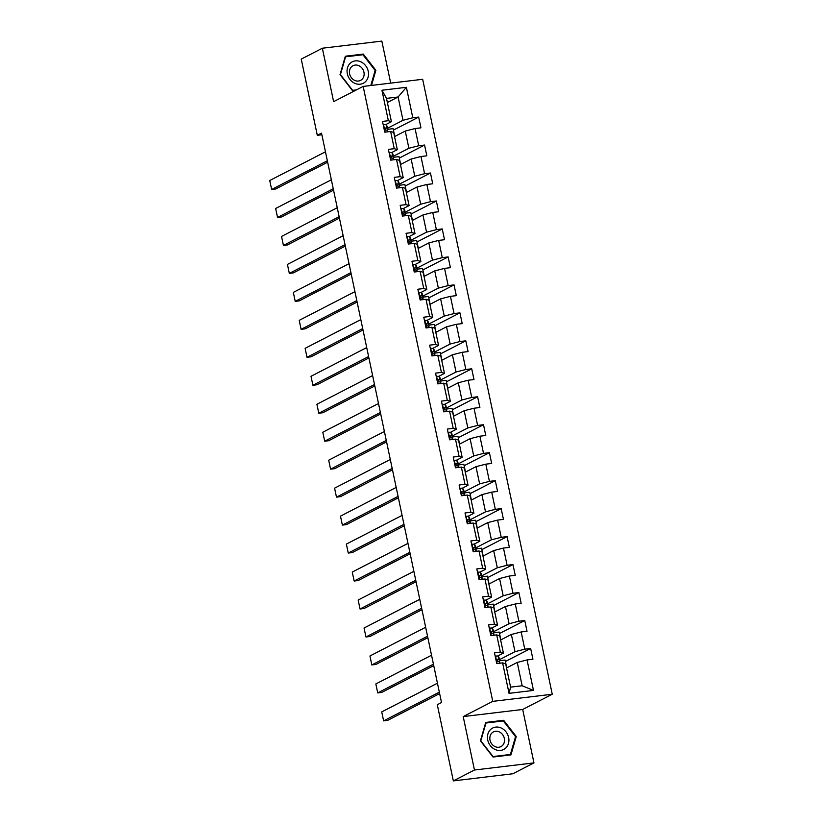 <?xml version="1.0" encoding="UTF-8"?>
<svg xmlns="http://www.w3.org/2000/svg" width="822" height="822" viewBox="0 0 822 822"><rect width="100%" height="100%" fill="white"/><g stroke="black" fill="none" stroke-linecap="round" stroke-linejoin="round"><path stroke-width="1.23" d="M390.697 83.125L381.84 41.1L322.358 48.231L301.242 59.112L317.302 135.301L321.864 134.757M552.25 694.23L422.662 79.292L363.17 86.423L492.758 701.361L552.25 694.23L522.689 709.468L463.207 716.589L474.458 770.019L533.951 762.888L522.689 709.468M533.951 762.888L512.836 773.769L453.343 780.9L474.458 770.019M387.378 102.514L398.084 96.996L386.504 98.383L391.416 121.687L388.364 120.711L382.497 121.42L384.768 132.178L390.635 131.469L394.262 148.679L388.395 149.388L390.666 160.146L396.533 159.437L400.16 176.648L394.283 177.357L396.553 188.115L402.42 187.406L406.047 204.616L400.18 205.325L402.451 216.083L408.318 215.374L411.945 232.585L406.078 233.294L408.339 244.052L414.206 243.343L417.833 260.553L411.966 261.262L414.237 272.02L420.104 271.311L423.731 288.522L417.864 289.231L420.134 299.979L426.002 299.28L429.629 316.491L423.762 317.2L426.022 327.947L431.889 327.248L435.516 344.459L429.649 345.158L431.92 355.916L437.787 355.217L441.414 372.428L435.547 373.126L437.807 383.884L443.675 383.186L447.302 400.396L441.435 401.095L443.705 411.853L449.572 411.154L453.199 428.365L447.332 429.063L449.603 439.821L455.47 439.123L459.097 456.333L453.23 457.032L455.491 467.79L461.358 467.091L464.985 484.302L459.118 485.001L461.389 495.758L467.256 495.06L470.883 512.27L465.016 512.969L467.276 523.727L473.143 523.028L476.77 540.239L470.903 540.938L473.174 551.696L479.041 550.997L482.668 568.208L476.801 568.906L479.072 579.664L484.939 578.965L488.566 596.176L482.699 596.875L484.959 607.633L490.826 606.924L494.454 624.145L488.587 624.843L490.857 635.601L496.724 634.892L500.351 652.103L494.484 652.812L496.745 663.57L502.612 662.861L509.044 693.347L533.478 690.418L522.155 685.754L517.244 662.45L506.537 667.967M388.364 120.711L381.942 90.235L406.387 87.307L412.808 117.782L418.675 117.084L393.419 130.102M533.478 690.418L527.056 659.932L532.923 659.234L530.652 648.476L524.785 649.174L521.158 631.964L527.025 631.265L524.765 620.507L518.898 621.216L515.271 603.995L521.138 603.297L518.867 592.539L513 593.248L509.373 576.037L515.24 575.328L512.969 564.57L507.102 565.279L503.475 548.068L509.342 547.36L507.082 536.602L501.215 537.311L497.587 520.1L503.454 519.391L501.184 508.633L495.317 509.342L491.69 492.131L497.557 491.422L495.296 480.665L489.429 481.373L485.802 464.163L491.669 463.454L489.398 452.696L483.531 453.405L479.904 436.194L485.771 435.485L483.5 424.727L477.633 425.436L474.006 408.226L479.873 407.517L477.613 396.759L471.746 397.468L468.119 380.257L473.986 379.548L471.715 368.801L465.848 369.499L462.221 352.289L468.088 351.58L465.827 340.832L459.96 341.531L456.333 324.32L462.2 323.621L459.93 312.863L454.063 313.562L450.435 296.352L456.302 295.653L454.032 284.895L448.165 285.594L444.538 268.383L450.405 267.684L448.144 256.926L442.277 257.625L438.65 240.414L444.517 239.716L442.246 228.958L436.379 229.657L432.752 212.446L438.619 211.747L436.359 200.989L430.492 201.688L426.865 184.477L432.732 183.779L430.461 173.021L424.594 173.719L420.967 156.509L426.834 155.81L424.563 145.052L418.696 145.751L415.069 128.54L420.936 127.842L418.675 117.084M453.343 780.9L437.294 704.701L441.517 702.533L321.525 133.133L317.302 135.301M390.635 131.469L393.687 132.445L397.314 149.655L391.57 152.615M394.56 136.575L405.267 131.058L408.894 148.268L393.378 156.262M397.314 149.655L394.262 148.679M415.069 128.54L405.267 131.058M418.696 145.751L408.894 148.268M396.533 159.437L399.584 160.413L403.212 177.624L397.468 180.583M400.448 164.544L411.154 159.026L414.781 176.237L399.266 184.231M403.212 177.624L400.16 176.648M420.967 156.509L411.154 159.026M424.594 173.719L414.781 176.237M402.42 187.406L405.472 188.382L409.099 205.592L403.355 208.552M406.345 192.512L417.052 186.995L420.679 204.205L405.164 212.199M409.099 205.592L406.047 204.616M426.865 184.477L417.052 186.995M430.492 201.688L420.679 204.205M408.318 215.374L411.37 216.35L414.997 233.561L409.253 236.52M412.243 220.481L422.94 214.963L426.567 232.174L411.051 240.168M414.997 233.561L411.945 232.585M432.752 212.446L422.94 214.963M436.379 229.657L426.567 232.174M414.206 243.343L417.268 244.319L420.885 261.53L415.151 264.489M418.131 248.439L428.837 242.932L432.464 260.142L416.949 268.136M420.885 261.53L417.833 260.553M438.65 240.414L428.837 242.932M442.277 257.625L432.464 260.142M420.104 271.311L423.155 272.288L426.782 289.498L421.039 292.457M424.029 276.408L434.735 270.9L438.362 288.111L422.847 296.105M426.782 289.498L423.731 288.522M444.538 268.383L434.735 270.9M448.165 285.594L438.362 288.111M426.002 299.28L429.053 300.246L432.68 317.467L426.937 320.426M429.916 304.376L440.623 298.859L444.25 316.08L428.735 324.074M432.68 317.467L429.629 316.491M450.435 296.352L440.623 298.859M454.063 313.562L444.25 316.08M431.889 327.248L434.941 328.214L438.568 345.425L432.824 348.384M435.814 332.345L446.521 326.827L450.148 344.038L434.633 352.042M438.568 345.425L435.516 344.459M456.333 324.32L446.521 326.827M459.96 341.531L450.148 344.038M437.787 355.217L440.839 356.183L444.466 373.394L438.722 376.353M441.712 360.313L452.408 354.796L456.035 372.006L440.52 380.011M444.466 373.394L441.414 372.428M462.221 352.289L452.408 354.796M465.848 369.499L456.035 372.006M443.675 383.186L446.736 384.151L450.364 401.362L444.62 404.321M447.6 388.282L458.306 382.764L461.933 399.975L446.418 407.979M450.364 401.362L447.302 400.396M468.119 380.257L458.306 382.764M471.746 397.468L461.933 399.975M449.572 411.154L452.624 412.12L456.251 429.331L450.507 432.29M453.497 416.251L464.204 410.733L467.831 427.943L452.316 435.948M456.251 429.331L453.199 428.365M474.006 408.226L464.204 410.733M477.633 425.436L467.831 427.943M455.47 439.123L458.522 440.089L462.149 457.299L456.405 460.258M459.385 444.219L470.092 438.701L473.719 455.912L458.203 463.906M462.149 457.299L459.097 456.333M479.904 436.194L470.092 438.701M483.531 453.405L473.719 455.912M461.358 467.091L464.409 468.057L468.037 485.268L462.293 488.227M465.283 472.188L475.989 466.67L479.616 483.881L464.101 491.875M468.037 485.268L464.985 484.302M485.802 464.163L475.989 466.67M489.429 481.373L479.616 483.881M467.256 495.06L470.307 496.026L473.934 513.236L468.191 516.195M471.181 500.156L481.887 494.639L485.514 511.849L469.989 519.843M473.934 513.236L470.883 512.27M491.69 492.131L481.887 494.639M495.317 509.342L485.514 511.849M473.143 523.028L476.205 523.994L479.832 541.205L474.089 544.164M477.068 528.125L487.775 522.607L491.402 539.818L475.887 547.812M479.832 541.205L476.77 540.239M497.587 520.1L487.775 522.607M501.215 537.311L491.402 539.818M479.041 550.997L482.093 551.963L485.72 569.173L479.976 572.133M482.966 556.093L493.673 550.576L497.3 567.786L481.784 575.78M485.72 569.173L482.668 568.208M503.475 548.068L493.673 550.576M507.102 565.279L497.3 567.786M484.939 578.965L487.991 579.931L491.618 597.142L485.874 600.101M488.854 584.062L499.56 578.544L503.187 595.755L487.672 603.749M491.618 597.142L488.566 596.176M509.373 576.037L499.56 578.544M513 593.248L503.187 595.755M490.826 606.924L493.878 607.9L497.505 625.11L491.762 628.07M494.752 612.03L505.458 606.513L509.085 623.723L493.57 631.717M497.505 625.11L494.454 624.145M515.271 603.995L505.458 606.513M518.898 621.216L509.085 623.723M496.724 634.892L499.776 635.868L503.403 653.079L497.659 656.038M500.649 639.999L511.356 634.481L514.983 651.692L499.457 659.686M503.403 653.079L500.351 652.103M521.158 631.964L511.356 634.481M524.785 649.174L514.983 651.692M502.612 662.861L505.674 663.837L510.585 687.141L509.044 693.347M527.056 659.932L517.244 662.45M322.358 48.231L333.619 101.651L363.17 86.423M463.207 716.589L492.758 701.361M510.585 687.141L522.155 685.754M391.416 121.687L385.682 124.646M387.481 128.294L402.996 120.3L398.084 96.996L406.387 87.307M386.504 98.383L381.942 90.235M412.808 117.782L402.996 120.3M506.742 667.865L505.098 660.056L499.673 660.703M530.652 648.476L505.407 661.494M500.855 639.896L499.201 632.087L493.786 632.735M524.765 620.507L499.509 633.526M494.957 611.928L493.313 604.119L487.888 604.766M518.867 592.539L493.611 605.557M489.059 583.959L487.415 576.15L482 576.797M512.969 564.57L487.723 577.589M483.172 555.991L481.528 548.182L476.102 548.839M507.082 536.602L481.826 549.62M477.274 528.022L475.63 520.213L470.205 520.871M501.184 508.633L475.928 521.651M471.386 500.053L469.732 492.244L464.317 492.902M495.296 480.665L470.04 493.683M465.488 472.085L463.844 464.276L458.419 464.933M489.398 452.696L464.142 465.714M459.59 444.116L457.946 436.307L452.532 436.965M483.5 424.727L458.255 437.746M453.703 416.148L452.059 408.349L446.634 408.996M477.613 396.759L452.357 409.777M447.805 388.179L446.161 380.381L440.736 381.028M471.715 368.801L446.459 381.809M441.907 360.211L440.263 352.412L434.848 353.059M465.827 340.832L440.571 353.84M436.02 332.242L434.376 324.443L428.95 325.091M459.93 312.863L434.674 325.872M430.122 304.274L428.478 296.475L423.053 297.122M454.032 284.895L428.786 297.903M424.234 276.305L422.59 268.506L417.165 269.154M448.144 256.926L422.888 269.935M418.336 248.336L416.692 240.538L411.267 241.185M442.246 228.958L416.99 241.966M412.439 220.368L410.795 212.569L405.38 213.217M436.359 200.989L411.103 213.997M406.551 192.399L404.907 184.601L399.482 185.248M430.461 173.021L405.205 186.029M400.653 164.431L399.009 156.632L393.584 157.279M424.563 145.052L399.317 158.071M394.766 136.462L393.122 128.664L387.696 129.311M516.257 736.522L503.66 720.288L485.74 722.435L480.428 740.817L493.036 757.041L510.955 754.894L516.257 736.522L515.466 736.933M371.503 85.426L375.87 70.302L363.262 54.077L345.353 56.225L340.041 74.597L352.638 90.831L355.227 90.523M502.098 721.1L503.66 720.288M361.701 54.889L363.262 54.077M375.068 70.723L375.87 70.302M439.328 692.165L383.627 720.873L387.645 720.391L439.626 693.604M495.224 656.316L495.635 656.1A4.911 0.771 -11.9 0 1 498.101 656.203L498.964 657.466A14.19 2.219 -11.9 0 1 499.026 657.6L499.745 661.011A14.19 2.219 168.1 0 0 499.684 660.878L498.82 659.614A4.911 0.771 168.1 0 0 497.454 659.419L497.218 659.48M437.438 683.205L381.737 711.914L383.627 720.873M500.136 663.025A14.19 2.219 -11.9 0 1 500.197 663.159L499.273 661.761A14.19 2.219 168.1 0 0 499.745 661.011M496.848 660.683L497.3 661.34M497.012 659.645L497.906 661.566A4.911 0.771 -11.9 0 1 499.273 661.761L499.581 663.231M501.276 728.035A12.053 10.357 62.7 0 0 487.898 734.015A12.053 10.357 62.7 0 0 495.08 749.469A12.053 10.357 62.7 0 0 508.458 743.499A12.053 10.357 62.7 0 0 501.276 728.035M499.303 731.929A8.251 7.09 62.7 0 0 493.395 731.929A8.251 7.09 62.7 0 0 489.881 739.266A8.251 7.09 62.7 0 0 495.06 746.602A8.251 7.09 62.7 0 0 500.958 746.602A8.251 7.09 62.7 0 0 504.472 739.266A8.251 7.09 62.7 0 0 499.303 731.929M510.39 754.473L493.036 756.559L480.819 740.838L485.966 723.031L503.321 720.945L515.538 736.676L510.39 754.473L509.167 755.11M347.336 73.795A12.053 10.357 62.7 0 0 360.242 84.193A12.053 10.357 62.7 0 0 368.235 71.288A12.053 10.357 62.7 0 0 355.33 60.89A12.053 10.357 62.7 0 0 347.336 73.795M349.627 73.908A8.251 7.09 62.7 0 0 360.57 80.392A8.251 7.09 62.7 0 0 363.941 72.202A8.251 7.09 62.7 0 0 353.008 65.719A8.251 7.09 62.7 0 0 349.627 73.908M356.45 89.886L352.638 90.338L340.431 74.617L345.579 56.821L362.934 54.735L375.14 70.456L370.794 85.509M433.43 664.197L377.73 692.905L381.747 692.422L433.739 665.635M489.326 628.347L489.737 628.131A4.911 0.771 -11.9 0 1 492.214 628.244L493.066 629.498A14.19 2.219 -11.9 0 1 493.128 629.631L493.847 633.043A14.19 2.219 168.1 0 0 493.786 632.909L492.933 631.645A4.911 0.771 168.1 0 0 491.556 631.45L491.32 631.512M431.55 655.237L375.839 683.945L377.73 692.905M494.238 635.057A14.19 2.219 -11.9 0 1 494.299 635.19L493.385 633.793A14.19 2.219 168.1 0 0 493.847 633.043M490.95 632.714L491.402 633.372M491.114 631.686L492.018 633.608A4.911 0.771 -11.9 0 1 493.385 633.793L493.693 635.262M427.543 636.228L371.832 664.936L375.86 664.453L427.841 637.667M483.428 600.379L483.85 600.173A4.911 0.771 -11.9 0 1 486.316 600.276L487.179 601.529A14.19 2.219 -11.9 0 1 487.23 601.663L487.949 605.074A14.19 2.219 168.1 0 0 487.898 604.941L487.035 603.677A4.911 0.771 168.1 0 0 485.668 603.482L485.422 603.543M425.652 627.268L369.951 655.977L371.832 664.936M485.216 603.718L486.121 605.639A4.911 0.771 -11.9 0 1 487.487 605.824L488.35 607.088A14.19 2.219 -11.9 0 1 488.402 607.222M487.795 607.294L487.487 605.824A14.19 2.219 168.1 0 0 487.949 605.074M485.052 604.745L485.514 605.403M421.645 608.259L365.944 636.968L369.962 636.485L421.953 609.698M477.541 572.41L477.952 572.204A4.911 0.771 -11.9 0 1 480.428 572.307L481.281 573.561A14.19 2.219 -11.9 0 1 481.343 573.694L482.062 577.106A14.19 2.219 168.1 0 0 482 576.972L481.147 575.708A4.911 0.771 168.1 0 0 479.771 575.513L479.534 575.575M419.754 599.3L364.054 628.008L365.944 636.968M479.329 575.749L480.223 577.671A4.911 0.771 -11.9 0 1 481.6 577.866L482.452 579.12A14.19 2.219 -11.9 0 1 482.514 579.253M481.908 579.325L481.6 577.866A14.19 2.219 168.1 0 0 482.062 577.106M479.164 576.777L479.616 577.434M415.757 580.291L360.046 608.999L364.064 608.516L416.055 581.729M471.643 544.441L472.064 544.236A4.911 0.771 -11.9 0 1 474.53 544.339L475.393 545.592A14.19 2.219 -11.9 0 1 475.445 545.726L476.164 549.137A14.19 2.219 168.1 0 0 476.113 549.004L475.25 547.74A4.911 0.771 168.1 0 0 473.883 547.544L473.636 547.616M413.867 571.331L358.156 600.039L360.046 608.999M476.565 551.151A14.19 2.219 -11.9 0 1 476.616 551.285L475.702 549.897L476.01 551.357M475.702 549.887A14.19 2.219 168.1 0 0 476.164 549.137M473.267 548.808L473.719 549.466M473.431 547.781L474.335 549.702A4.911 0.771 -11.9 0 1 475.702 549.897M409.859 552.322L354.159 581.031L358.176 580.548L410.157 553.761M465.755 516.473L466.166 516.267A4.911 0.771 -11.9 0 1 468.632 516.37L469.496 517.634A14.19 2.219 -11.9 0 1 469.557 517.757L470.276 521.169A14.19 2.219 168.1 0 0 470.215 521.035L469.352 519.771A4.911 0.771 168.1 0 0 467.985 519.576L467.749 519.648M407.969 543.363L352.268 572.071L354.159 581.031M467.543 519.812L468.437 521.734A4.911 0.771 -11.9 0 1 469.804 521.929L470.667 523.182A14.19 2.219 -11.9 0 1 470.729 523.316M470.112 523.388L469.804 521.929A14.19 2.219 168.1 0 0 470.276 521.169M467.379 520.84L467.831 521.508M403.962 524.354L348.261 553.062L352.278 552.579L404.27 525.792M459.858 488.504L460.269 488.299A4.911 0.771 -11.9 0 1 462.745 488.402L463.598 489.665A14.19 2.219 -11.9 0 1 463.659 489.789L464.379 493.2A14.19 2.219 168.1 0 0 464.317 493.066L463.464 491.803A4.911 0.771 168.1 0 0 462.087 491.607L461.851 491.679M402.081 515.394L346.37 544.102L348.261 553.062M461.645 491.844L462.55 493.765A4.911 0.771 -11.9 0 1 463.916 493.96L464.769 495.214A14.19 2.219 -11.9 0 1 464.831 495.347M464.225 495.419L463.916 493.96A14.19 2.219 168.1 0 0 464.379 493.2M461.481 492.871L461.933 493.539M398.074 496.385L342.363 525.094L346.391 524.611L398.372 497.824M453.96 460.536L454.381 460.33A4.911 0.771 -11.9 0 1 456.847 460.433L457.71 461.697A14.19 2.219 -11.9 0 1 457.762 461.83L458.481 465.231A14.19 2.219 168.1 0 0 458.429 465.098L457.566 463.834A4.911 0.771 168.1 0 0 456.2 463.639L455.953 463.711M396.183 487.425L340.483 516.134L342.363 525.094M458.882 467.256A14.19 2.219 -11.9 0 1 458.933 467.379L458.018 465.992A14.19 2.219 168.1 0 0 458.481 465.231M455.583 464.903L456.046 465.571M455.748 463.875L456.652 465.797A4.911 0.771 -11.9 0 1 458.018 465.992L458.327 467.451M392.176 468.417L336.475 497.125L340.493 496.642L392.484 469.855M448.072 432.578L448.483 432.362A4.911 0.771 -11.9 0 1 450.959 432.464L451.812 433.728A14.19 2.219 -11.9 0 1 451.874 433.862L452.593 437.263A14.19 2.219 168.1 0 0 452.532 437.129L451.679 435.865A4.911 0.771 168.1 0 0 450.302 435.67L450.066 435.742M390.286 459.457L334.585 488.165L336.475 497.125M452.984 439.287A14.19 2.219 -11.9 0 1 453.045 439.41L452.131 438.023L452.439 439.482M452.121 438.023A14.19 2.219 168.1 0 0 452.593 437.263M449.696 436.934L450.148 437.602M449.86 435.907L450.754 437.828A4.911 0.771 -11.9 0 1 452.131 438.023M386.289 440.448L330.578 469.157L334.595 468.684L386.587 441.887M442.174 404.609L442.585 404.393A4.911 0.771 -11.9 0 1 445.062 404.496L445.925 405.76A14.19 2.219 -11.9 0 1 445.976 405.893L446.695 409.294A14.19 2.219 168.1 0 0 446.634 409.161L445.781 407.897A4.911 0.771 168.1 0 0 444.414 407.712L444.168 407.774M384.398 431.488L328.687 460.197L330.578 469.157M443.962 407.938L444.866 409.859A4.911 0.771 -11.9 0 1 446.233 410.055L447.096 411.319A14.19 2.219 -11.9 0 1 447.147 411.442M446.541 411.514L446.233 410.055A14.19 2.219 168.1 0 0 446.695 409.294M443.798 408.966L444.25 409.633M380.391 412.49L324.69 441.188L328.708 440.715L380.689 413.918M436.287 376.64L436.698 376.425A4.911 0.771 -11.9 0 1 439.164 376.527L440.027 377.791A14.19 2.219 -11.9 0 1 440.089 377.925L440.798 381.326A14.19 2.219 168.1 0 0 440.746 381.192L439.883 379.928A4.911 0.771 168.1 0 0 438.516 379.743L438.28 379.805M378.5 403.52L322.799 432.228L324.69 441.188M438.075 379.97L438.969 381.891A4.911 0.771 -11.9 0 1 440.335 382.086L441.198 383.35A14.19 2.219 -11.9 0 1 441.26 383.473M440.643 383.545L440.335 382.086A14.19 2.219 168.1 0 0 440.798 381.326M437.91 380.997L438.362 381.665M374.493 384.521L318.792 413.23L322.81 412.747L374.801 385.95M430.389 348.672L430.8 348.456A4.911 0.771 -11.9 0 1 433.276 348.559L434.129 349.823A14.19 2.219 -11.9 0 1 434.191 349.956L434.91 353.357A14.19 2.219 168.1 0 0 434.848 353.224L433.995 351.97A4.911 0.771 168.1 0 0 432.619 351.775L432.382 351.837M372.613 375.551L316.902 404.26L318.792 413.23M435.3 355.381A14.19 2.219 -11.9 0 1 435.362 355.505L434.448 354.118A14.19 2.219 168.1 0 0 434.91 353.357M432.012 353.028L432.464 353.696M432.177 352.001L433.071 353.922A4.911 0.771 -11.9 0 1 434.448 354.118L434.756 355.577M368.605 356.553L312.894 385.261L316.922 384.778L368.903 357.981M424.491 320.703L424.912 320.488A4.911 0.771 -11.9 0 1 427.378 320.59L428.241 321.854A14.19 2.219 -11.9 0 1 428.293 321.988L429.012 325.389A14.19 2.219 168.1 0 0 428.961 325.255L428.098 324.002A4.911 0.771 168.1 0 0 426.731 323.806L426.484 323.868M366.715 347.583L311.014 376.291L312.894 385.261M426.279 324.032L427.183 325.954A4.911 0.771 -11.9 0 1 428.55 326.149L429.413 327.413A14.19 2.219 -11.9 0 1 429.464 327.536M428.858 327.608L428.55 326.149A14.19 2.219 168.1 0 0 429.012 325.389M426.115 325.06L426.577 325.728M362.708 328.584L307.007 357.293L311.024 356.81L363.016 330.012M418.603 292.735L419.015 292.519A4.911 0.771 -11.9 0 1 421.491 292.622L422.344 293.886A14.19 2.219 -11.9 0 1 422.405 294.019L423.125 297.42A14.19 2.219 168.1 0 0 423.063 297.287L422.2 296.033A4.911 0.771 168.1 0 0 420.833 295.838L420.597 295.899M360.817 319.614L305.116 348.323L307.007 357.293M420.391 296.064L421.285 297.985A4.911 0.771 -11.9 0 1 422.662 298.18L423.515 299.444A14.19 2.219 -11.9 0 1 423.577 299.568M422.97 299.64L422.662 298.18A14.19 2.219 168.1 0 0 423.125 297.42M420.227 297.091L420.679 297.759M356.82 300.616L301.109 329.324L305.126 328.841L357.118 302.044M412.706 264.766L413.117 264.55A4.911 0.771 -11.9 0 1 415.593 264.653L416.456 265.917A14.19 2.219 -11.9 0 1 416.507 266.051L417.227 269.452A14.19 2.219 168.1 0 0 417.165 269.328L416.312 268.064A4.911 0.771 168.1 0 0 414.946 267.869L414.699 267.931M354.929 291.646L299.218 320.354L301.109 329.324M414.493 268.095L415.398 270.017A4.911 0.771 -11.9 0 1 416.764 270.212L417.627 271.476A14.19 2.219 -11.9 0 1 417.679 271.599M417.073 271.671L416.764 270.212A14.19 2.219 168.1 0 0 417.227 269.452M414.329 269.123L414.781 269.791M350.922 272.647L295.221 301.355L299.239 300.873L351.22 274.075M406.818 236.798L407.229 236.582A4.911 0.771 -11.9 0 1 409.695 236.685L410.558 237.948A14.19 2.219 -11.9 0 1 410.62 238.082L411.329 241.483A14.19 2.219 168.1 0 0 411.277 241.36L410.414 240.096A4.911 0.771 168.1 0 0 409.048 239.901L408.811 239.962M349.031 263.677L293.331 292.385L295.221 301.355M411.73 243.507A14.19 2.219 -11.9 0 1 411.791 243.631L410.866 242.243A14.19 2.219 168.1 0 0 411.329 241.483M408.442 241.154L408.894 241.822M408.606 240.127L409.5 242.048A4.911 0.771 -11.9 0 1 410.866 242.243L411.175 243.702M345.024 244.679L289.323 273.387L293.341 272.904L345.332 246.107M400.92 208.829L401.331 208.613A4.911 0.771 -11.9 0 1 403.808 208.716L404.66 209.98A14.19 2.219 -11.9 0 1 404.722 210.113L405.441 213.525A14.19 2.219 168.1 0 0 405.38 213.391L404.527 212.127A4.911 0.771 168.1 0 0 403.15 211.932L402.914 211.994M343.144 235.709L287.433 264.417L289.323 273.387M402.708 212.158L403.602 214.08A4.911 0.771 -11.9 0 1 404.979 214.275L405.832 215.539A14.19 2.219 -11.9 0 1 405.893 215.662M405.287 215.744L404.979 214.275A14.19 2.219 168.1 0 0 405.441 213.525M402.544 213.186L402.996 213.854M339.137 216.71L283.426 245.418L287.443 244.935L339.435 218.138M395.022 180.861L395.444 180.645A4.911 0.771 -11.9 0 1 397.91 180.748L398.773 182.011A14.19 2.219 -11.9 0 1 398.824 182.145L399.543 185.556A14.19 2.219 168.1 0 0 399.492 185.423L398.629 184.159A4.911 0.771 168.1 0 0 397.262 183.964L397.016 184.025M337.246 207.74L281.535 236.448L283.426 245.418M396.81 184.19L397.714 186.111A4.911 0.771 -11.9 0 1 399.081 186.306L399.944 187.57A14.19 2.219 -11.9 0 1 399.995 187.704M399.389 187.776L399.081 186.306A14.19 2.219 168.1 0 0 399.543 185.556M396.646 185.217L397.098 185.885M333.239 188.741L277.538 217.45L281.556 216.967L333.547 190.17M389.135 152.892L389.546 152.676A4.911 0.771 -11.9 0 1 392.022 152.779L392.875 154.043A14.19 2.219 -11.9 0 1 392.937 154.176L393.656 157.588A14.19 2.219 168.1 0 0 393.594 157.454L392.731 156.19A4.911 0.771 168.1 0 0 391.364 155.995L391.128 156.057M331.348 179.782L275.647 208.48L277.538 217.45M394.046 159.602A14.19 2.219 -11.9 0 1 394.108 159.735L393.193 158.338A14.19 2.219 168.1 0 0 393.656 157.588M390.758 157.249L391.21 157.916M390.923 156.221L391.817 158.143A4.911 0.771 -11.9 0 1 393.193 158.338L393.502 159.807M327.351 160.773L271.64 189.481L275.658 188.998L327.649 162.211M383.237 124.923L383.648 124.708A4.911 0.771 -11.9 0 1 386.124 124.81L386.987 126.074A14.19 2.219 -11.9 0 1 387.039 126.208L387.758 129.619A14.19 2.219 168.1 0 0 387.696 129.486L386.843 128.222A4.911 0.771 168.1 0 0 385.477 128.026L385.23 128.088M325.461 151.813L269.75 180.511L271.64 189.481M388.159 131.633A14.19 2.219 -11.9 0 1 388.21 131.767L387.296 130.369A14.19 2.219 168.1 0 0 387.758 129.619M384.86 129.28L385.313 129.948M385.025 128.253L385.929 130.174A4.911 0.771 -11.9 0 1 387.296 130.369L387.604 131.839M495.563 656.162L497.115 663.529M498.964 657.466L499.684 660.878M498.101 656.203L498.82 659.614M489.665 628.193L491.227 635.56M493.066 629.498L493.786 632.909M492.214 628.244L492.933 631.645M483.778 600.224L485.329 607.592M487.179 601.529L487.898 604.941M486.316 600.276L487.035 603.677M477.88 572.256L479.432 579.623M481.281 573.561L482 576.972M480.428 572.307L481.147 575.708M471.992 544.287L473.544 551.654M475.393 545.592L476.113 549.004M474.53 544.339L475.25 547.74M466.095 516.319L467.646 523.686M469.496 517.634L470.215 521.035M468.632 516.37L469.352 519.771M460.197 488.35L461.748 495.717M463.598 489.665L464.317 493.066M462.745 488.402L463.464 491.803M454.309 460.382L455.861 467.749M457.71 461.697L458.429 465.098M456.847 460.433L457.566 463.834M448.411 432.413L449.963 439.78M451.812 433.728L452.532 437.129M450.959 432.464L451.679 435.865M442.524 404.445L444.075 411.812M445.925 405.76L446.634 409.161M445.062 404.496L445.781 407.897M436.626 376.476L438.177 383.843M440.027 377.791L440.746 381.192M439.164 376.527L439.883 379.928M430.728 348.507L432.28 355.875M434.129 349.823L434.848 353.224M433.276 348.559L433.995 351.97M424.84 320.539L426.392 327.906M428.241 321.854L428.961 325.255M427.378 320.59L428.098 324.002M418.943 292.57L420.494 299.938M422.344 293.886L423.063 297.287M421.491 292.622L422.2 296.033M413.055 264.602L414.607 271.969M416.456 265.917L417.165 269.328M415.593 264.653L416.312 268.064M407.157 236.633L408.709 244M410.558 237.948L411.277 241.36M409.695 236.685L410.414 240.096M401.259 208.665L402.811 216.032M404.66 209.98L405.38 213.391M403.808 208.716L404.527 212.127M395.372 180.706L396.923 188.063M398.773 182.011L399.492 185.423M397.91 180.748L398.629 184.159M389.474 152.738L391.025 160.095M392.875 154.043L393.594 157.454M392.022 152.779L392.731 156.19M383.586 124.769L385.138 132.126M386.987 126.074L387.696 129.486M386.124 124.81L386.843 128.222"/></g></svg>
